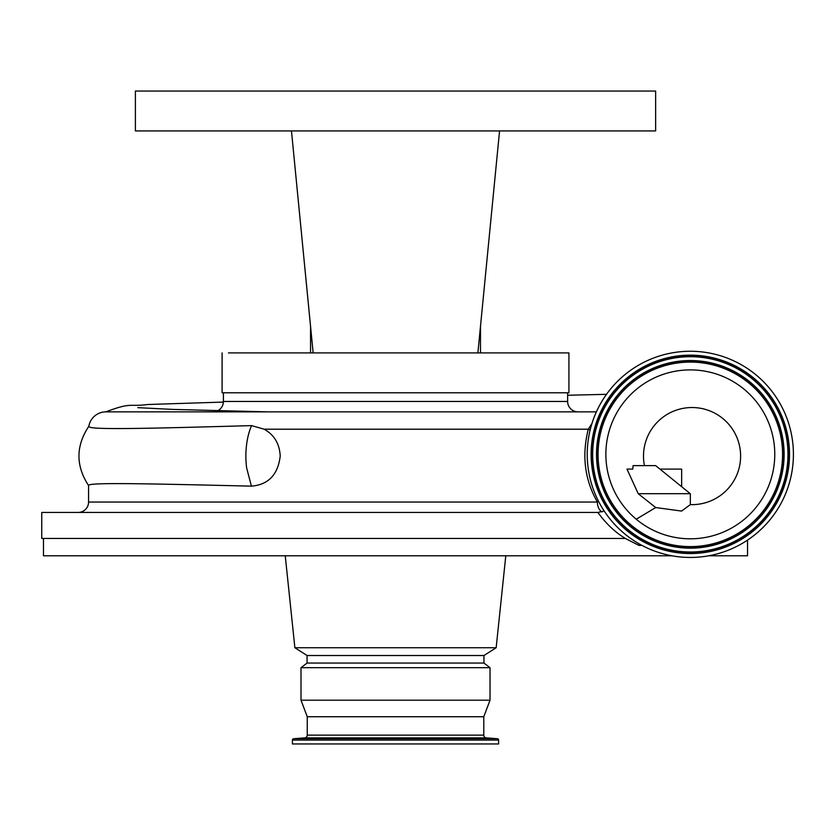 <?xml version="1.0" encoding="UTF-8"?>
<svg xmlns="http://www.w3.org/2000/svg" width="835" height="835" viewBox="0 0 835 835"><rect width="100%" height="100%" fill="white"/><g stroke="black" fill="none" stroke-linecap="round" stroke-linejoin="round"><path stroke-width="1.25" d="M228.456 352.902L477.891 352.902L499.56 130.928L655.642 130.928L655.642 91.046L135.395 91.046L135.395 130.928L291.467 130.928L280.195 130.928L291.467 130.928L310.547 326.266L310.547 352.902L306.508 352.902M480.49 326.266L480.49 352.902M644.443 465.627A48.555 48.555 0 0 1 714.447 413.001A48.555 48.555 0 0 1 690.326 504.611L681.6 511.072L655.705 507.544L638.222 493.704L626.991 469.093L632.773 469.093L626.991 469.093L632.773 469.093L633.097 465.627L655.642 465.627L681.652 486.69L681.652 469.093L659.921 469.093M596.388 411.864L105.909 411.864A17.337 17.337 0 0 0 88.802 426.403L89.992 427.259C98.488 429.889 161.019 428.115 251.585 425.62A44.224 20.76 90 0 0 246.596 444.554A44.224 20.76 90 0 0 245.876 456.087A44.224 20.76 90 0 0 246.638 467.924L251.418 486.147C152.617 483.809 87.55 482.181 88.573 485.469L88.573 502.044A10.406 10.406 0 0 1 78.166 512.439M251.418 486.147C268.359 484.738 277.961 474.718 280.216 456.087C279.589 443.792 274.224 434.837 264.142 429.2L251.585 425.62M223.404 392.784L223.404 401.458L567.633 401.458L567.633 392.784M578.039 411.864A10.406 10.406 0 0 1 567.633 401.458M217.758 410.716A10.406 10.406 0 0 0 223.404 401.458M597.881 512.439L41.75 512.439L41.75 538.46L625.342 538.46C615.144 532.302 605.991 523.629 597.881 512.439L604.196 511.02M222.1 352.902L222.1 392.784L568.927 392.784L568.927 352.902L477.891 352.902L499.56 130.928L291.467 130.928L313.146 352.902L291.467 130.928L292.333 130.928M638.222 493.704L690.326 493.704L681.652 486.69M483.789 716.733L307.249 716.733L307.249 735.134A2.776 2.776 0 0 1 304.671 737.9L293.711 738.704A1.388 1.388 0 0 0 292.417 740.081L292.417 743.954L498.61 743.954L498.61 740.081A1.388 1.388 0 0 0 497.326 738.704L486.356 737.9A2.776 2.776 0 0 1 483.789 735.134L483.789 716.733L490.03 700.2L490.03 667.687L301.007 667.687L307.071 663.063L483.956 663.063L483.956 655.517L496.157 647.741L505.791 555.797M307.249 716.733L301.007 700.2L490.03 700.2M43.483 538.46L43.483 555.797L671.966 555.797M708.675 555.797L747.544 555.797L747.544 540.109M307.071 663.063L307.071 655.517L294.88 647.741L496.157 647.741M294.88 647.741L285.246 555.797M307.071 655.517L483.956 655.517M483.956 663.063L490.03 667.687M301.007 700.2L301.007 667.687M793.25 448.51A103.091 103.091 0 0 1 696.16 557.279A103.091 103.091 0 0 1 587.391 460.189A103.091 103.091 0 0 1 684.481 351.42A103.091 103.091 0 0 1 793.25 448.51M606.001 459.135A84.45 84.45 0 0 1 685.535 370.03A84.45 84.45 0 0 1 774.64 449.564A84.45 84.45 0 0 1 695.106 538.669A84.45 84.45 0 0 1 606.001 459.135M610.97 130.928L604.916 130.928M584.771 130.928L577.423 130.928M561.851 130.928L553.657 130.928M522.668 130.928L518.431 130.928M186.111 130.928L180.057 130.928M499.56 130.928L498.693 130.928M279.328 352.902L274.851 352.902M261.052 352.902L256.867 352.902M249.122 352.902L247.317 352.902M242.286 352.902L236.399 352.902M233.81 352.902L232.61 352.902M539.807 352.902L524.714 352.902M88.573 502.044L597.38 502.044A10.406 6.847 -90 0 0 602.108 511.938M590.136 430.015A10.406 2.296 -163.7 0 1 588.289 429.2C581.651 455.472 584.688 479.749 597.38 502.044A10.406 4.269 149 0 1 598.403 501.042M641.948 545.391L638.952 545.391L625.342 538.46M638.952 545.391A10.406 6.878 111.6 0 1 639.328 543.95M264.142 429.2L588.289 429.2L591.952 423.491M257.598 411.864L267.043 411.864M266.229 411.864L262.774 411.864M690.326 504.611L690.326 493.704M636.249 519.224L655.705 507.544M292.417 740.081L498.61 740.081M293.711 738.704L497.326 738.704M304.671 737.9L486.356 737.9M307.249 735.134L483.789 735.134M782.426 449.126A92.257 92.257 0 0 1 695.545 546.455A92.257 92.257 0 0 1 598.215 459.574A92.257 92.257 0 0 1 685.097 362.244A92.257 92.257 0 0 1 782.426 449.126M783.71 449.053A93.541 93.541 0 0 1 695.618 547.739A93.541 93.541 0 0 1 596.931 459.647A93.541 93.541 0 0 1 685.024 360.96A93.541 93.541 0 0 1 783.71 449.053M783.971 449.032A93.802 93.802 0 0 1 695.639 548A93.802 93.802 0 0 1 596.67 459.667A93.802 93.802 0 0 1 685.003 360.699A93.802 93.802 0 0 1 783.971 449.032M592.829 459.887A97.643 97.643 0 0 1 684.784 356.858A97.643 97.643 0 0 1 787.812 448.823A97.643 97.643 0 0 1 695.858 551.841A97.643 97.643 0 0 1 592.829 459.887M592.568 459.897A97.914 97.914 0 0 1 684.773 356.597A97.914 97.914 0 0 1 788.073 448.802A97.914 97.914 0 0 1 695.868 552.102A97.914 97.914 0 0 1 592.568 459.897M789.357 448.729A99.188 99.188 0 0 1 695.941 553.386A99.188 99.188 0 0 1 591.284 459.97A99.188 99.188 0 0 1 684.7 355.313A99.188 99.188 0 0 1 789.357 448.729M88.907 426.174C75.734 445.932 75.641 465.753 88.635 485.646M105.836 411.864C132.233 401.885 128.486 407.042 147.889 404.495L223.383 402.084M567.633 395.258L606.502 394.318M266.814 411.853L172.897 409.411L137.796 407.657"/></g></svg>
